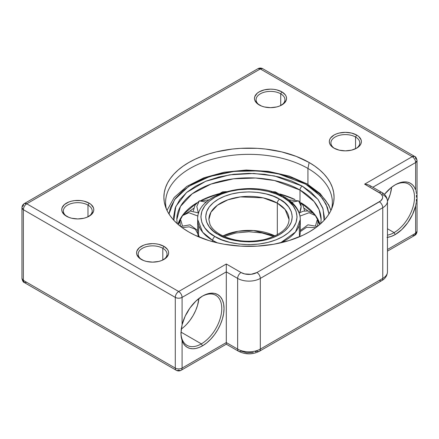 <?xml version="1.0" encoding="UTF-8"?>
<svg xmlns="http://www.w3.org/2000/svg" width="439" height="439" viewBox="0 0 439 439"><rect width="100%" height="100%" fill="white"/><g stroke="black" fill="none" stroke-linecap="round" stroke-linejoin="round"><path stroke-width="0.66" d="M307.931 168.444A83.377 48.136 0 0 0 211.856 159.379A83.377 48.136 0 0 0 166.386 209.079A83.377 48.136 180 0 1 165.602 202.483A83.377 48.136 180 0 1 217.069 158.007A83.377 48.136 180 0 1 307.931 168.444L307.931 184.38L307.931 168.444A83.377 48.136 180 0 1 332.356 202.483A83.377 48.136 180 0 1 331.566 209.079A83.377 48.136 0 0 0 307.931 168.444L309.149 162.507L307.931 168.444M188.808 231.984A85.095 49.13 180 0 1 165.426 206.549A85.095 49.13 180 0 1 209.079 153.848A85.095 49.13 180 0 1 309.149 162.507L314.758 166.079L319.729 169.948L324.026 174.085L327.593 178.443L330.408 182.981L332.438 187.662L333.662 192.43L334.074 197.243L333.662 202.061L332.438 206.829L330.408 211.505L327.593 216.043L324.026 220.405L319.729 224.538L314.758 228.412L309.149 231.984L302.959 235.222L289.092 240.572L273.678 244.26L257.32 246.136L240.638 246.136L224.274 244.26L216.416 242.635L208.865 240.572L194.993 235.222L188.808 231.984L183.2 228.412L178.223 224.538L173.932 220.405L170.359 216.043L167.55 211.505L165.519 206.829L164.296 202.061L163.884 197.243L164.296 192.43L165.519 187.662L167.55 182.981L170.359 178.443L173.932 174.085L178.223 169.948L183.2 166.079L188.808 162.507L194.993 159.269L201.704 156.394L208.865 153.919L216.416 151.856L232.379 149.057L240.638 148.349L257.32 148.349L265.579 149.057L281.542 151.856L296.254 156.394L309.149 162.507A85.095 49.13 180 0 1 332.532 206.549A85.095 49.13 180 0 1 273.914 244.216A85.095 49.13 180 0 1 188.808 231.984M355.552 137.023A14.432 8.33 0 0 0 335.423 136.864A14.432 8.33 0 0 0 334.606 148.481A14.432 8.33 180 0 1 330.918 142.916A14.432 8.33 180 0 1 339.824 135.217A14.432 8.33 180 0 1 355.552 137.023L355.552 148.744L355.552 137.023A14.432 8.33 180 0 1 359.777 142.916A14.432 8.33 180 0 1 356.089 148.481A14.432 8.33 0 0 0 355.552 137.023L356.688 135.058L355.552 137.023M334.008 148.152L334.008 148.152A16.034 9.257 180 0 1 334.008 135.058A16.034 9.257 180 0 1 356.688 135.058L358.679 136.463L361.072 139.8L361.379 141.605L361.072 143.41L360.161 145.15L356.688 148.152L351.485 150.16L345.35 150.862L339.21 150.16L334.008 148.152L330.534 145.15L329.623 143.41L329.316 141.605L329.623 139.8L330.534 138.065L334.008 135.058L336.439 133.906L339.21 133.055L345.35 132.348L351.485 133.055L356.688 135.058A16.034 9.257 180 0 1 356.688 148.152A16.034 9.257 180 0 1 334.008 148.152M280.724 93.82A14.432 8.33 0 0 0 260.596 93.666A14.432 8.33 0 0 0 259.778 105.278A14.432 8.33 180 0 1 256.091 99.713A14.432 8.33 180 0 1 264.997 92.014A14.432 8.33 180 0 1 280.724 93.82L280.724 105.547L280.724 93.82A14.432 8.33 180 0 1 284.949 99.713A14.432 8.33 180 0 1 281.262 105.278A14.432 8.33 0 0 0 280.724 93.82L281.854 91.855L280.724 93.82M259.18 104.948L259.18 104.948A16.034 9.257 180 0 1 259.18 91.855A16.034 9.257 180 0 1 281.854 91.855L285.334 94.862L286.244 96.596L286.552 98.402L286.244 100.207L283.852 103.549L279.429 106.101L276.658 106.957L270.517 107.659L264.382 106.957L261.611 106.101L257.188 103.549L254.796 100.207L254.483 98.402L254.796 96.596L257.188 93.26L259.18 91.855L264.382 89.852L270.517 89.144L273.645 89.326L276.658 89.852L281.854 91.855A16.034 9.257 180 0 1 281.854 104.948A16.034 9.257 180 0 1 259.18 104.948M162.814 248.298A14.432 8.33 0 0 0 142.686 248.145A14.432 8.33 0 0 0 141.868 259.756A14.432 8.33 180 0 1 138.175 254.192A14.432 8.33 180 0 1 147.087 246.493A14.432 8.33 180 0 1 162.814 248.298L162.814 260.025L162.814 248.298A14.432 8.33 180 0 1 167.039 254.192A14.432 8.33 180 0 1 163.346 259.756A14.432 8.33 0 0 0 162.814 248.298L163.945 246.339L162.814 248.298M141.27 259.427L141.27 259.427A16.034 9.257 180 0 1 141.27 246.339A16.034 9.257 180 0 1 163.945 246.339L167.424 249.341L168.335 251.075L168.642 252.88L168.335 254.691L165.942 258.028L161.514 260.579L158.742 261.435L152.607 262.138L146.472 261.435L143.701 260.579L139.278 258.028L136.88 254.691L136.573 252.88L136.88 251.075L139.278 247.739L143.701 245.187L146.472 244.331L152.607 243.623L155.735 243.804L158.742 244.331L163.945 246.339A16.034 9.257 180 0 1 163.945 259.427A16.034 9.257 180 0 1 141.27 259.427L141.27 259.427M87.981 205.101A14.432 8.33 0 0 0 67.853 204.942A14.432 8.33 0 0 0 67.041 216.553A14.432 8.33 180 0 1 63.348 210.989A14.432 8.33 180 0 1 72.259 203.295A14.432 8.33 180 0 1 87.981 205.101L87.981 216.822L87.981 205.101A14.432 8.33 180 0 1 92.212 210.989A14.432 8.33 180 0 1 88.519 216.553A14.432 8.33 0 0 0 87.981 205.101L89.117 203.136L87.981 205.101M66.443 216.224L66.443 216.224A16.034 9.257 180 0 1 66.443 203.136A16.034 9.257 180 0 1 89.117 203.136L91.109 204.536L93.507 207.877L93.814 209.683L93.507 211.488L91.109 214.825L86.686 217.376L83.915 218.232L77.78 218.94L71.645 218.232L68.874 217.376L64.445 214.825L62.053 211.488L61.745 209.683L62.053 207.877L64.445 204.536L68.874 201.984L71.645 201.128L74.652 200.601L80.908 200.601L83.915 201.128L89.117 203.136A16.034 9.257 180 0 1 89.117 216.224A16.034 9.257 180 0 1 66.443 216.224L66.443 216.224M201.358 343.869A28.859 16.666 120 0 0 221.766 308.847A28.859 16.666 120 0 0 201.918 296.424A28.859 16.666 -60 0 1 215.79 295.31A28.859 16.666 -60 0 1 220.213 318.434A28.859 16.666 -60 0 1 201.358 343.869L180.972 332.098L201.358 343.869A28.859 16.666 -60 0 1 186.932 345.301A28.859 16.666 -60 0 1 180.956 332.647A28.859 16.666 120 0 0 201.358 343.869L202.494 345.833L201.358 343.869M182.668 328.026L181.236 329.118L182.086 324.778A30.467 17.587 -60 0 1 202.494 296.084L202.494 296.084A30.467 17.587 -60 0 1 224.033 308.524A30.467 17.587 -60 0 1 202.494 345.833L206.698 342.93L210.736 339.182L214.462 334.732L217.728 329.755L220.405 324.437L222.397 318.988L223.621 313.616L224.033 308.524L223.621 303.909L222.397 299.952L220.405 296.797L217.728 294.574L214.462 293.367L210.736 293.219L206.698 294.135L202.494 296.084L195.898 301.088L189.933 308.002L185.176 316.157L182.086 324.778L182.086 297.395L226.304 271.867L237.642 278.408L237.642 349.104L226.304 342.563L226.304 271.867L226.304 342.563L182.086 368.091L182.086 340.702L183.403 343.501L185.176 345.751L187.371 347.403L189.933 348.418L192.798 348.769L195.898 348.445L199.152 347.458L202.494 345.833A30.467 17.587 -60 0 1 182.086 340.702L181.236 337.157L180.95 333.228M394.101 232.593A28.859 16.666 120 0 0 414.504 197.566A28.859 16.666 120 0 0 394.661 185.148A28.859 16.666 -60 0 1 408.528 184.034A28.859 16.666 -60 0 1 412.956 207.159A28.859 16.666 -60 0 1 394.101 232.593L387.456 228.757L394.101 232.593A28.859 16.666 -60 0 1 387.456 235.145A28.859 16.666 120 0 0 394.101 232.593L395.232 234.558L394.101 232.593M415.64 205.864A30.467 17.587 -60 0 1 395.232 234.558L401.828 229.553L407.793 222.639L412.55 214.479L415.64 205.864L415.64 233.246L387.456 249.517L415.64 233.246L414.646 235.447A4.813 2.777 -120 0 0 415.64 233.246A4.813 2.777 0 0 0 417.05 231.282L415.64 233.246L415.64 205.864L416.073 203.619L415.64 205.864M416.21 202.516L416.073 203.619L416.21 202.516M416.441 199.295L416.315 201.43L416.441 199.295M416.441 195.256L416.479 197.226L416.441 195.256M416.21 192.48L416.315 193.379L416.21 192.48M415.887 190.756L416.073 191.607L415.887 190.756M395.232 184.808A30.467 17.587 -60 0 1 415.64 189.933L414.328 187.14L412.55 184.885L410.355 183.233L407.793 182.223L404.928 181.872L401.828 182.196L398.574 183.178L395.232 184.808L391.028 187.711L384.421 194.411A30.467 17.587 -60 0 1 395.232 184.808L395.232 184.808M387.456 201.254A28.859 16.666 120 0 0 391.67 187.206L390.276 194.065L387.456 201.26M253.276 352.473L246.789 352.841L241.044 351.068A4.813 2.777 -60 0 1 238.635 351.31A4.813 2.777 -60 0 1 237.642 349.104A16.034 9.257 0 0 0 260.316 349.104L260.316 278.408L382.764 207.718L382.764 278.414L260.316 349.104L260.316 278.408A16.034 9.257 180 0 1 237.642 278.408L237.642 349.104L226.304 342.563L182.086 368.091L182.086 340.702L181.022 335.237L181.236 329.107A28.859 16.666 120 0 0 198.933 298.482L197.539 305.346L195.651 310.51L193.116 315.542L190.021 320.261L186.493 324.476M188.989 309.38A17.637 10.185 -60 0 1 185.713 315.054M180.95 333.245L182.086 324.778L182.086 297.395A4.813 2.777 180 0 1 175.282 297.395L175.282 368.091L23.36 280.378L23.36 209.683L175.282 297.395A4.813 2.777 -60 0 1 178.684 291.501L26.763 203.789L260.316 68.95L412.237 156.663C414.306 158.084 415.442 160.048 415.64 162.551L372.832 187.266L415.64 162.551L415.64 189.933L415.64 162.551L417.05 160.586A4.813 2.777 180 0 1 415.64 162.551A4.813 2.777 -120 0 0 412.237 156.663L260.316 68.95L26.763 203.789L178.684 291.501L226.304 264.009L241.044 272.52L244.682 273.925L251.168 274.293L256.914 272.52L380.756 200.842L382.435 198.51L382.649 197.243L382.435 195.981L380.756 193.643L364.622 184.155L412.237 156.663A4.813 2.777 -60 0 1 414.646 156.421A4.813 2.777 -60 0 1 415.64 158.622A4.813 2.777 180 0 1 417.05 160.586L417.05 231.282C416.957 233.153 416.15 234.547 414.646 235.447L412.237 235.211M386.989 237.422L391.028 236.506L395.232 234.558A30.467 17.587 -60 0 1 387.456 237.367M255.213 351.875L256.914 351.068A4.813 2.777 60 0 0 259.317 351.31A4.813 2.777 -120 0 0 260.316 349.104A16.034 9.257 180 0 1 237.642 349.104A4.813 2.777 120 0 0 238.635 351.31C245.533 354.69 252.425 354.69 259.317 351.31A4.813 2.777 60 0 0 260.316 349.104L382.764 278.414A16.034 9.257 0 0 0 387.456 271.867A16.034 9.257 180 0 1 382.764 278.414A4.813 2.777 60 0 1 381.765 280.614A4.813 2.777 -120 0 0 382.764 278.414L382.764 207.718A4.813 2.777 -120 0 0 379.362 201.825L256.914 272.52A11.222 6.481 180 0 1 241.044 272.52L226.304 264.009L178.684 291.501C176.621 292.928 175.485 294.893 175.282 297.395L175.282 368.091L23.36 280.378A4.813 2.777 120 0 0 24.354 282.579L21.95 278.414A4.813 2.777 0 0 0 23.36 280.378L23.36 209.683L175.282 297.395C177.548 298.471 179.82 298.471 182.086 297.395C181.883 294.893 180.753 292.928 178.684 291.501A4.813 2.777 60 0 1 182.086 297.395L226.304 271.867L226.304 264.009L226.304 271.867L237.642 278.408A4.813 2.777 -60 0 1 241.044 272.52A4.813 2.777 120 0 0 237.642 278.408A16.034 9.257 0 0 0 260.316 278.408A4.813 2.777 -120 0 0 256.914 272.52A4.813 2.777 60 0 1 260.316 278.408L382.764 207.718A16.034 9.257 0 0 0 387.456 201.172A16.034 9.257 180 0 1 382.764 207.718A4.813 2.777 60 0 0 379.362 201.825A11.222 6.481 180 0 0 379.362 192.661A4.813 2.777 -60 0 1 381.765 192.425A4.813 2.777 120 0 0 379.362 192.661L364.622 184.155L367.224 184.451L369.429 185.302L367.224 184.451L364.622 184.155L412.237 156.663L414.646 156.421L262.72 68.709A4.813 2.777 120 0 0 260.316 68.95A4.813 2.777 -120 0 0 257.912 68.709L262.72 68.709C261.117 67.842 259.515 67.842 257.912 68.709L24.354 203.553A4.813 2.777 60 0 1 26.763 203.789A4.813 2.777 120 0 0 23.36 209.683A4.813 2.777 180 0 1 21.95 207.718A4.813 2.777 180 0 1 23.36 205.754A4.813 2.777 60 0 1 24.354 203.553C22.85 204.453 22.043 205.847 21.95 207.718L23.36 209.683C23.558 207.181 24.694 205.216 26.763 203.789L24.354 203.553M185.615 315.186L189.055 309.226M382.764 194.625A16.034 9.257 180 0 1 387.456 201.172C387.121 197.21 385.228 194.29 381.765 192.425A4.813 2.777 -60 0 1 382.764 194.625M181.087 370.291C179.485 371.158 177.883 371.158 176.28 370.291A4.813 2.777 -60 0 1 175.282 368.091A4.813 2.777 120 0 0 176.28 370.291A4.813 2.777 -60 0 0 178.684 370.05A4.813 2.777 60 0 0 181.087 370.291A4.813 2.777 -120 0 0 182.086 368.091A4.813 2.777 60 0 1 181.087 370.291L226.304 344.187L226.304 343.249M182.086 368.091A4.813 2.777 180 0 1 175.282 368.091A4.813 2.777 0 0 0 182.086 368.091M26.763 282.337L24.354 282.579L176.28 370.291M259.317 351.31L381.765 280.614A4.813 2.777 60 0 1 379.362 280.378M370.906 186.575L369.429 185.302L381.765 192.425M275.023 235.946L253.49 230.541L238.064 231.271L222.935 235.946A40.086 23.141 0 0 1 275.023 235.946M208.893 219.5L210.918 212.24L217.415 205.232L227.885 199.822L240.402 196.891L263.186 197.857L277.322 203.136A3.205 1.849 -60 0 1 279.588 199.207C271.867 193.33 241.439 186.366 218.364 199.207C196.129 212.531 208.179 230.096 218.364 234.552A3.205 1.849 -60 0 1 219.972 234.399A3.205 1.849 120 0 0 218.364 234.552L224.45 237.477L231.781 239.82L240.106 241.346L248.979 241.878L257.847 241.346L266.171 239.82L273.508 237.477L279.588 234.552L284.648 231.046L288.708 226.809L291.353 222.002L292.27 216.882L291.353 211.763L288.708 206.956L284.648 202.719L279.588 199.207L273.508 196.288L266.171 193.945L257.847 192.419L248.979 191.887L240.106 192.419L231.781 193.945L224.45 196.288L218.364 199.207L213.305 202.719L209.249 206.956L206.604 211.763L205.688 216.882L206.604 222.002L209.249 226.809L213.305 231.046L218.364 234.552C226.09 240.435 256.513 247.393 279.588 234.552C301.829 221.234 289.773 203.669 279.588 199.207A3.205 1.849 120 0 0 277.322 203.136L277.322 234.772L277.322 203.136L285.147 209.524L289.065 219.5C288.697 228.324 280.461 235.019 264.349 239.579C247.612 242.915 232.818 241.187 219.972 234.399C214.901 231.386 211.565 228.055 209.968 224.395L208.893 219.5A40.086 23.141 180 0 1 233.636 198.121A40.086 23.141 180 0 1 277.322 203.136A40.086 23.141 180 0 1 289.065 219.5M198.757 225.558L198.45 236.775A51.308 29.622 0 0 1 197.671 231.622L197.671 219.5C196.217 191.892 255.322 178.673 284.593 197.084A3.205 1.849 120 0 0 282.99 197.243C294.306 202.198 307.701 221.717 282.99 236.517C257.353 250.784 223.544 243.052 214.967 236.517A3.205 1.849 120 0 0 212.696 240.446L212.696 241.686L212.696 240.446L217.481 242.882A51.308 29.622 180 0 1 212.696 240.446A51.308 29.622 180 0 1 197.671 219.5L202.681 232.264L212.696 240.446A3.205 1.849 -60 0 1 214.967 236.517C203.647 231.562 190.252 212.048 214.967 197.243C240.605 182.975 274.408 190.713 282.99 197.243A3.205 1.849 -60 0 1 284.593 197.084A3.205 1.849 -60 0 1 285.257 198.554A51.308 29.622 180 0 1 300.287 219.5A51.308 29.622 180 0 1 280.477 242.882L295.463 232.039L300.287 219.5L300.287 231.622L306.576 227.298L315.833 227.638L306.576 227.298L300.287 231.622A51.308 29.622 0 0 1 299.502 236.775L299.2 225.558M282.99 197.243L288.61 201.144L293.12 205.853L296.056 211.192L297.077 216.882L296.056 222.573L293.12 227.912L288.61 232.615L282.99 236.517L276.235 239.765L268.081 242.366L258.834 244.062L248.979 244.655L239.123 244.062L229.871 242.366L221.722 239.765L214.967 236.517L209.343 232.615L204.832 227.912L201.896 222.573L200.875 216.882L201.896 211.192L204.832 205.853L209.343 201.144L214.967 197.243L221.722 194L229.871 191.393L239.123 189.697L248.979 189.11L258.834 189.697L268.081 191.393L276.235 194L282.99 197.243M182.35 225.536L180.835 220.224M182.317 215.681L188.863 212.712L197.978 216.076L188.863 212.712L182.317 215.681M203.048 225.13L203.054 225.536M166.996 210.407L174.201 197.468L186.816 186.388L203.861 177.806L224.131 172.231L246.186 170.036L268.448 171.358L289.301 176.116L307.267 183.996A3.205 1.849 120 0 0 305.665 184.155L294.404 178.744L280.817 174.404L265.403 171.578L248.979 170.595L232.549 171.578L217.135 174.404L203.553 178.744L192.287 184.155L182.92 190.652L175.402 198.499L170.508 207.395L168.966 213.969L174.524 199.718L188.638 186.405L209.88 176.473L234.453 171.364L258.181 170.903L278.353 173.817L305.665 184.155A3.205 1.849 -60 0 1 307.267 183.996A3.205 1.849 -60 0 1 307.931 185.461A83.377 48.136 180 0 1 330.896 210.539M321.128 219.5L319.12 209.738L314.088 201.545L299.996 190.043A72.15 41.656 180 0 0 221.366 181.016A72.15 41.656 180 0 0 176.824 219.5L180.467 206.429L192.167 193.818L211.005 184.078L233.548 178.805L255.663 178.02L274.556 180.55L299.996 190.043A3.205 1.849 -60 0 1 302.262 186.114L274.507 175.946L253.769 173.46L229.657 174.826L205.65 181.285L186.526 192.534L175.814 206.462L173.855 220.318L173.619 216.882L175.216 207.965L179.82 199.602L186.882 192.227L195.69 186.114L206.275 181.033L219.045 176.95L233.537 174.294L248.979 173.372L264.421 174.294L278.908 176.95L291.677 181.033L302.262 186.114A3.205 1.849 120 0 0 299.996 190.043L299.996 201.814L299.996 190.043A72.15 41.656 180 0 1 321.128 219.5L320.739 223.649M315.603 225.536L317.117 220.224L319.746 224.527L317.946 221.426M308.063 211.033L304.282 208.344L308.063 211.033M304.65 210.934L302.937 205.123L298.641 200.903L291.633 202.143L298.641 200.903L301.132 206.407A12.023 6.942 120 0 0 299.996 202.165A12.023 6.942 -60 0 1 301.132 206.407A12.023 6.942 -60 0 1 299.996 211.96A12.023 6.942 120 0 0 301.132 206.407L299.727 212.63M301.181 202.862L314.884 214.666L320.009 224.302A72.15 41.656 0 0 0 301.181 202.862M294.97 199.52A72.15 41.656 0 0 0 279.791 193.956L294.97 199.52M222.699 192.825A72.15 41.656 0 0 0 201.32 200.343L218.161 193.956M196.776 202.862A72.15 41.656 0 0 0 177.949 224.302L183.074 214.666L196.776 202.862M178.207 224.527L180.006 221.426L178.207 224.527M189.895 211.033L193.676 208.344L189.895 211.033M205.995 201.913L207.087 201.468M324.103 220.318L323.066 208.931L317.946 199.344L302.262 186.114L311.07 192.227L318.138 199.602L322.736 207.965L324.339 216.882L324.103 220.318M305.665 184.155L315.037 190.652L322.55 198.499L327.445 207.395L328.987 213.969L326.051 204.146L320.443 195.909L305.665 184.155M281.394 195.388L275.396 191.898L273.903 192.359L275.396 191.898L276.674 193.347M315.636 215.681L309.094 212.712L299.98 216.076L309.094 212.712L315.636 215.681M221.278 193.347L222.557 191.898L224.055 192.359L222.557 191.898L216.564 195.388M198.23 212.63L196.826 206.407L199.317 200.903L206.325 202.143L199.317 200.903L195.02 205.123L193.308 210.934M182.119 227.638L189.209 226.831L195.36 229.273L199.273 236.517L195.36 229.273L189.209 226.831L182.119 227.638M381.765 280.614C385.288 278.655 387.187 275.741 387.456 271.867L387.456 201.172M226.304 344.187L238.635 351.31M21.95 207.718L21.95 278.414C22.504 280.965 23.305 282.354 24.354 282.579M414.646 235.447L387.456 251.146M414.646 156.421C415.684 156.63 416.485 158.018 417.05 160.586M273.755 236.517L262.094 232.983L248.979 231.748L235.869 232.983L224.203 236.517M284.593 197.084C290.711 200.607 295.129 204.903 297.856 209.963C299.464 213.025 300.271 216.202 300.287 219.5M198.785 212.986L190.038 211.005L182.366 215.615M181.856 216.339L180.67 218.71L179.985 221.657L180.434 226.359M176.824 219.5L177.219 223.649M307.267 183.996L320.152 193.577L328.718 204.925L330.962 210.407M275.396 191.898L271.505 191.618M317.523 226.359L317.979 221.706L317.293 218.721L316.102 216.339M315.592 215.615L312.826 212.975L307.75 210.983L303.261 211.175L299.168 212.986M226.447 191.618L222.557 191.898M209.074 199.893L199.317 200.903M197.671 230.519L190.01 224.817L180.61 226.491M251.64 189.154L248.979 188.852M298.641 200.903L288.878 199.893M317.348 226.491L307.942 224.817L300.287 230.519"/></g></svg>
